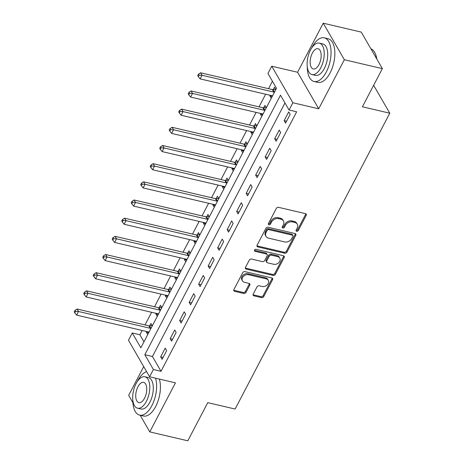 <?xml version="1.0" encoding="UTF-8"?>
<svg xmlns="http://www.w3.org/2000/svg" width="464" height="464" viewBox="0 0 464 464"><rect width="100%" height="100%" fill="white"/><g stroke="black" fill="none" stroke-linecap="round" stroke-linejoin="round"><path stroke-width="0.7" d="M296.682 231.327A1.23 0.951 150 0 0 298.248 230.573L306.176 215.406A1.757 1.357 150 0 0 306.205 214.177A1.757 1.357 150 0 0 305.428 213.631L278.562 207.344A1.757 1.357 150 0 0 276.324 208.423L268.401 223.584A1.23 0.951 150 0 0 270.489 224.071L271.515 222.111A5.632 4.344 150 0 1 278.678 218.66L280.917 219.188A5.632 4.344 150 0 1 283.405 220.934A5.632 4.344 150 0 1 283.307 224.872L282.28 226.832A1.23 0.951 150 0 0 284.368 227.319L285.395 225.359A5.632 4.344 150 0 1 292.558 221.908L294.797 222.436A5.632 4.344 150 0 1 297.285 224.182A5.632 4.344 150 0 1 297.186 228.12L296.16 230.08A1.23 0.951 150 0 0 296.682 231.327M296.061 230.324A1.23 0.951 150 0 0 297.673 229.581L305.602 214.42A1.757 1.357 150 0 0 305.776 213.765M268.302 223.828A1.23 0.951 150 0 0 269.92 223.085L270.941 221.119L271.515 222.111M282.182 227.076A1.23 0.951 150 0 0 283.794 226.333L284.821 224.373L285.395 225.359M253.24 294.072A1.757 1.357 150 0 0 253.211 295.301A1.757 1.357 150 0 0 253.988 295.846L261.522 297.61A1.757 1.357 150 0 0 263.761 296.531L272.565 279.693A1.757 1.357 150 0 0 272.6 278.464A1.757 1.357 150 0 0 271.817 277.919L244.957 271.626A1.757 1.357 150 0 0 242.718 272.704L233.914 289.542A1.757 1.357 150 0 0 233.885 290.777A1.757 1.357 150 0 0 234.662 291.322L243.762 293.451A1.757 1.357 150 0 0 246.001 292.372L249.771 285.169A1.757 1.357 150 0 0 249.8 283.939A1.757 1.357 150 0 0 249.023 283.394L244.511 282.332A4.71 3.631 150 0 1 242.428 280.877A4.71 3.631 150 0 1 243.42 276.353A4.71 3.631 150 0 1 248.501 274.7L266.185 278.841A4.71 3.631 150 0 1 268.267 280.302A4.71 3.631 150 0 1 267.276 284.826A4.71 3.631 150 0 1 262.195 286.474L259.248 285.783A1.757 1.357 150 0 0 257.01 286.862L253.24 294.072M153.398 369.518L149.594 376.785L128.476 340.251L132.275 332.978L140.836 347.791L276.498 88.293L267.937 73.48L271.736 66.213L292.859 102.747L289.06 110.014L280.494 95.207L144.832 354.705L153.398 369.518L160.996 371.293L296.658 111.795L289.06 110.014M382.365 68.631L344.358 59.734L323.234 23.2L361.247 32.097L382.365 68.631L362.419 106.795L389.783 113.204L235.12 409.045L207.756 402.636L187.804 440.8L149.791 431.903L175.444 382.835L149.594 376.785M323.234 23.2L297.586 72.262L318.704 108.796L344.358 59.734M318.704 108.796L292.859 102.747M284.728 253.234A1.757 1.357 150 0 0 286.961 252.155L295.765 235.318A1.757 1.357 150 0 0 295.8 234.082A1.757 1.357 150 0 0 295.023 233.537L268.157 227.25A1.757 1.357 150 0 0 265.918 228.329L257.114 245.166A1.757 1.357 150 0 0 257.085 246.396A1.757 1.357 150 0 0 257.862 246.941L284.728 253.234L284.154 252.242A1.757 1.357 150 0 0 286.392 251.169L295.197 234.326A1.757 1.357 150 0 0 295.371 233.67M284.165 257.503L275.361 274.346A1.757 1.357 150 0 1 273.122 275.419L246.262 269.132A1.757 1.357 150 0 1 245.485 268.586A1.757 1.357 150 0 1 245.514 267.357L249.284 260.147A1.757 1.357 150 0 1 251.523 259.069L262.415 261.621A1.757 1.357 150 0 0 264.654 260.542L267.154 255.763A1.757 1.357 150 0 0 267.183 254.533A1.757 1.357 150 0 0 266.406 253.988L255.067 251.331A1.23 0.951 150 0 1 256.111 249.336L283.417 255.728A1.757 1.357 150 0 1 284.2 256.273A1.757 1.357 150 0 1 284.165 257.503L283.597 256.517L274.792 273.354L275.361 274.346M143.707 366.601L128.673 395.369L132.936 402.746M140.169 415.251L149.791 431.903M284.977 102.956L152.436 356.485L160.996 371.293M288.724 111.905L284.159 120.628L285.586 123.099L290.151 114.376L288.724 111.905M279.224 130.077L274.659 138.8L276.092 141.271L280.65 132.547L279.224 130.077M269.723 148.248L265.159 156.971L266.591 159.442L271.15 150.719L269.723 148.248M260.223 166.425L255.664 175.148L257.091 177.613L261.65 168.89L260.223 166.425M250.722 184.597L246.164 193.32L247.59 195.785L252.149 187.062L250.722 184.597M241.222 202.768L236.663 211.491L238.09 213.956L242.649 205.239L241.222 202.768M231.722 220.939L227.163 229.663L228.59 232.133L233.148 223.41L231.722 220.939M222.221 239.111L217.662 247.834L219.089 250.305L223.648 241.582L222.221 239.111M212.721 257.282L208.162 266.005L209.589 268.476L214.148 259.753L212.721 257.282M203.22 275.454L198.662 284.177L200.088 286.648L204.647 277.924L203.22 275.454M193.72 293.631L189.161 302.348L190.588 304.819L195.147 296.096L193.72 293.631M184.22 311.802L179.661 320.525L181.088 322.99L185.646 314.267L184.22 311.802M174.719 329.974L170.16 338.697L171.587 341.162L176.146 332.439L174.719 329.974M165.219 348.145L160.66 356.868L162.087 359.333L166.646 350.616L165.219 348.145M272.42 81.235L268.523 88.688M265.628 94.227L259.022 106.859M256.128 112.398L249.522 125.031M246.628 130.57L240.021 143.202M237.127 148.741L230.521 161.379M227.627 166.912L221.021 179.551M218.126 185.084L211.52 197.722M208.626 203.255L202.02 215.893M199.126 221.427L192.519 234.065M189.625 239.604L183.019 252.236M180.125 257.775L173.519 270.408M170.624 275.947L164.018 288.585M161.124 294.118L154.518 306.756M151.624 312.289L145.017 324.928M142.123 330.461L139.879 334.759L143.956 341.823M275.819 89.593L274.45 87.22L273.215 89.587M270.228 95.3L269.891 95.944L271.26 98.316M266.319 107.764L264.95 105.392L263.714 107.758M260.727 113.471L260.391 114.115L261.76 116.487M256.818 125.935L255.449 123.563L254.214 125.93M251.227 131.648L250.891 132.286L252.259 134.659M247.324 144.107L245.949 141.74L244.714 144.101M241.727 149.82L241.39 150.458L242.759 152.83M237.823 162.278L236.449 159.912L235.213 162.272M232.226 167.991L231.89 168.635L233.259 171.001M228.323 180.45L226.948 178.083L225.713 180.45M222.726 186.163L222.389 186.806L223.758 189.173M218.822 198.627L217.448 196.255L216.212 198.621M213.225 204.334L212.889 204.978L214.258 207.35M209.322 216.798L207.947 214.426L206.712 216.792M203.725 222.505L203.389 223.149L204.757 225.521M199.822 234.97L198.447 232.597L197.212 234.964M194.225 240.677L193.888 241.321L195.257 243.693M190.321 253.141L188.947 250.769L187.711 253.135M184.724 258.848L184.388 259.492L185.762 261.864M180.821 271.312L179.452 268.94L178.211 271.307M175.224 277.025L174.887 277.663L176.262 280.036M171.32 289.484L169.952 287.117L168.71 289.478M165.723 295.197L165.387 295.835L166.762 298.207M161.82 307.655L160.451 305.289L159.21 307.649M156.223 313.368L155.887 314.012L157.261 316.378M152.32 325.832L150.951 323.46L149.71 325.827M146.723 331.54L146.386 332.183L147.761 334.55M389.783 113.204L373.653 85.301M139.879 334.759L132.275 332.978M297.586 72.262L271.736 66.213M152.436 356.485L144.832 354.705M269.891 95.944L272.217 96.489M260.391 114.115L262.717 114.66M250.891 132.286L253.216 132.832M241.39 150.458L243.716 151.003M231.89 168.635L234.216 169.174M222.389 186.806L224.715 187.352M212.889 204.978L215.215 205.523M203.389 223.149L205.714 223.694M193.888 241.321L196.214 241.866M184.388 259.492L186.714 260.037M174.887 277.663L177.213 278.209M165.387 295.835L167.713 296.38M155.887 314.012L158.212 314.551M146.386 332.183L148.712 332.729M284.159 120.628L286.584 121.197M274.659 138.8L277.083 139.368M265.159 156.971L267.583 157.54M255.664 175.148L258.083 175.711M246.164 193.32L248.582 193.882M236.663 211.491L239.082 212.06M227.163 229.663L229.581 230.231M217.662 247.834L220.081 248.402M208.162 266.005L210.581 266.574M198.662 284.177L201.08 284.745M189.161 302.348L191.58 302.917M179.661 320.525L182.079 321.088M170.16 338.697L172.579 339.259M160.66 356.868L163.079 357.437M297.285 224.182L296.711 223.196A5.632 4.344 150 0 0 294.222 221.45L294.797 222.436M284.821 224.373A5.632 4.344 150 0 1 291.984 220.922L294.222 221.45M283.405 220.934L282.831 219.948A5.632 4.344 150 0 0 280.343 218.196L280.917 219.188M270.941 221.119A5.632 4.344 150 0 1 278.104 217.674L280.343 218.196M256.94 245.821A1.757 1.357 150 0 0 257.294 245.955L284.154 252.242M292.859 236.396A1.23 0.951 150 0 0 292.332 235.155L268.755 229.634A1.23 0.951 150 0 0 267.189 230.388L266.104 232.452A5.632 4.344 150 0 0 266.005 236.391A5.632 4.344 150 0 0 268.494 238.142L284.612 241.912A5.632 4.344 150 0 0 291.775 238.467L292.859 236.396M292.877 235.532L292.308 234.546A1.23 0.951 150 0 0 291.763 234.163L292.332 235.155M266.005 236.391L265.437 235.405A5.632 4.344 150 0 1 265.536 231.466L266.614 229.396A1.23 0.951 150 0 1 268.186 228.642L291.763 234.163M245.34 268.012A1.757 1.357 150 0 0 245.688 268.146L272.554 274.433A1.757 1.357 150 0 0 274.792 273.354M267.183 254.533L266.614 253.547A1.757 1.357 150 0 0 265.837 253.002L254.492 250.345L255.067 251.331M273.719 264.271A4.71 3.631 150 0 0 278.8 262.618A4.71 3.631 150 0 0 279.792 258.094A4.71 3.631 150 0 0 277.71 256.633L271.481 255.177A1.757 1.357 150 0 0 269.242 256.256L266.742 261.035A1.757 1.357 150 0 0 266.713 262.264A1.757 1.357 150 0 0 267.49 262.81L273.719 264.271M279.792 258.094L279.224 257.108A4.71 3.631 150 0 0 277.141 255.647L277.71 256.633M266.713 262.264L266.139 261.278A1.757 1.357 150 0 1 266.174 260.049L268.673 255.264A1.757 1.357 150 0 1 270.912 254.191L277.141 255.647M283.597 256.517A1.757 1.357 150 0 0 283.771 255.861M268.267 280.302L267.693 279.316A4.71 3.631 150 0 0 265.617 277.855L266.185 278.841M242.428 280.877L241.86 279.885A4.71 3.631 150 0 1 242.846 275.367A4.71 3.631 150 0 1 247.933 273.714L265.617 277.855M233.74 290.197A1.757 1.357 150 0 0 234.088 290.331L243.194 292.465A1.757 1.357 150 0 0 245.433 291.386L249.197 284.183A1.757 1.357 150 0 0 249.377 283.527M253.066 294.727A1.757 1.357 150 0 0 253.419 294.86L260.954 296.624A1.757 1.357 150 0 0 263.192 295.545L271.997 278.707A1.757 1.357 150 0 0 272.171 278.052M275.645 89.279L272.983 89.616A1.792 1.386 -30 0 1 272.362 89.587L200.599 72.784L202.026 75.255L200.123 78.886L271.887 95.688A1.792 1.386 -30 0 1 272.403 95.926L272.478 95.99M274.526 92.069L274.41 92.081A1.792 1.386 -30 0 1 273.789 92.058L202.026 75.255L199.05 75.139L198.476 74.153L197.716 75.609L198.29 76.595L199.05 75.139M200.123 78.886L198.29 76.595M198.476 74.153L200.599 72.784M266.145 107.457L263.482 107.787A1.792 1.386 -30 0 1 262.862 107.758L191.098 90.956L192.525 93.426L190.623 97.063L262.386 113.86A1.792 1.386 -30 0 1 262.902 114.098L262.978 114.161M265.025 110.241L264.909 110.258A1.792 1.386 -30 0 1 264.289 110.229L192.525 93.426L189.55 93.31L188.976 92.324L188.216 93.78L188.79 94.766L189.55 93.31M190.623 97.063L188.79 94.766M188.976 92.324L191.098 90.956M256.644 125.628L253.982 125.959A1.792 1.386 -30 0 1 253.361 125.93L181.598 109.127L183.025 111.598L181.122 115.234L252.886 132.037A1.792 1.386 -30 0 1 253.402 132.275L253.477 132.333M255.525 128.412L255.409 128.429A1.792 1.386 -30 0 1 254.788 128.4L183.025 111.598L180.049 111.488L179.475 110.496L178.715 111.952L179.29 112.938L180.049 111.488M181.122 115.234L179.29 112.938M179.475 110.496L181.598 109.127M247.144 143.799L244.482 144.13A1.792 1.386 -30 0 1 243.861 144.101L172.098 127.304L173.524 129.769L171.622 133.406L243.385 150.208A1.792 1.386 -30 0 1 243.902 150.446L243.977 150.504M246.024 146.583L245.908 146.601A1.792 1.386 -30 0 1 245.288 146.572L173.524 129.769L170.549 129.659L169.981 128.667L169.215 130.123L169.789 131.109L170.549 129.659M171.622 133.406L169.789 131.109M169.981 128.667L172.098 127.304M237.643 161.971L234.981 162.301A1.792 1.386 -30 0 1 234.361 162.278L162.597 145.476L164.024 147.941L162.122 151.577L233.885 168.38A1.792 1.386 -30 0 1 234.401 168.618L234.477 168.676M236.524 164.761L236.408 164.772A1.792 1.386 -30 0 1 235.787 164.743L164.024 147.941L161.049 147.83L160.48 146.844L159.72 148.294L160.289 149.28L161.049 147.83M162.122 151.577L160.289 149.28M160.48 146.844L162.597 145.476M376.652 58.742A22.411 11.014 -76.8 0 0 375.353 53.812L375.562 54.317A21.878 10.753 103.2 0 1 376.814 59.027M375.353 53.812A22.411 11.014 -76.8 0 0 370.904 48.807M307.284 66.833A22.411 11.014 -76.8 0 0 314.053 81.484A22.411 11.014 -76.8 0 0 326.302 72.007A22.411 11.014 -76.8 0 0 324.272 37.839A22.411 11.014 -76.8 0 0 312.028 47.316A22.411 11.014 -76.8 0 0 311.704 47.96M314.053 81.484L317.857 82.377A22.411 11.014 -76.8 0 0 330.101 72.894A22.411 11.014 -76.8 0 0 328.077 38.727L324.272 37.839M319.348 43.129L322.845 43.947A16.136 7.934 103.2 0 1 324.301 68.55A16.136 7.934 103.2 0 1 315.485 75.377L311.988 74.553A16.136 7.934 -76.8 0 0 320.804 67.732A16.136 7.934 -76.8 0 0 319.348 43.129A16.136 7.934 -76.8 0 0 310.532 49.955A16.136 7.934 -76.8 0 0 311.988 74.553M312.359 53.116A10.399 5.11 -76.8 0 0 313.299 68.968A10.399 5.11 -76.8 0 0 318.977 64.571A10.399 5.11 -76.8 0 0 318.037 48.714A10.399 5.11 -76.8 0 0 312.359 53.116M132.861 400.478A22.411 11.014 -76.8 0 0 139.629 415.129A22.411 11.014 -76.8 0 0 151.879 405.646A22.411 11.014 -76.8 0 0 155.544 378.177M146.63 371.652A22.411 11.014 -76.8 0 0 137.605 380.961A22.411 11.014 -76.8 0 0 137.28 381.599M139.629 415.129L143.434 416.017A22.411 11.014 -76.8 0 0 155.678 406.534A22.411 11.014 -76.8 0 0 159.343 379.065M144.925 376.774L148.422 377.592A16.136 7.934 103.2 0 1 149.878 402.189A16.136 7.934 103.2 0 1 141.062 409.016L137.564 408.198A16.136 7.934 -76.8 0 0 146.38 401.372A16.136 7.934 -76.8 0 0 144.925 376.774A16.136 7.934 -76.8 0 0 136.109 383.595A16.136 7.934 -76.8 0 0 137.564 408.198M137.936 386.756A10.399 5.11 -76.8 0 0 138.875 402.613A10.399 5.11 -76.8 0 0 144.553 398.211A10.399 5.11 -76.8 0 0 143.614 382.359A10.399 5.11 -76.8 0 0 137.936 386.756M228.143 180.142L225.481 180.479A1.792 1.386 -30 0 1 224.86 180.45L153.097 163.647L154.524 166.112L152.621 169.749L224.385 186.551A1.792 1.386 -30 0 1 224.901 186.789L224.976 186.847M227.024 182.932L226.908 182.944A1.792 1.386 -30 0 1 226.287 182.915L154.524 166.112L151.548 166.002L150.98 165.016L150.22 166.466L150.788 167.458L151.548 166.002M152.621 169.749L150.788 167.458M150.98 165.016L153.097 163.647M218.643 198.314L215.98 198.65A1.792 1.386 -30 0 1 215.36 198.621L143.596 181.818L145.023 184.289L143.121 187.92L214.884 204.723A1.792 1.386 -30 0 1 215.4 204.96L215.476 205.018M217.523 201.103L217.407 201.115A1.792 1.386 -30 0 1 216.787 201.086L145.023 184.289L142.048 184.173L141.479 183.187L140.72 184.637L141.288 185.629L142.048 184.173M143.121 187.92L141.288 185.629M141.479 183.187L143.596 181.818M209.142 216.485L206.48 216.821A1.792 1.386 -30 0 1 205.859 216.792L134.096 199.99L135.523 202.461L133.62 206.091L205.384 222.894A1.792 1.386 -30 0 1 205.9 223.132L205.975 223.196M208.023 219.275L207.907 219.286A1.792 1.386 -30 0 1 207.286 219.263L135.523 202.461L132.547 202.345L131.979 201.359L131.219 202.814L131.788 203.8L132.547 202.345M133.62 206.091L131.788 203.8M131.979 201.359L134.096 199.99M199.642 234.656L196.98 234.993A1.792 1.386 -30 0 1 196.359 234.964L124.596 218.161L126.022 220.632L124.12 224.263L195.889 241.065A1.792 1.386 -30 0 1 196.4 241.303L196.475 241.367M198.522 237.446L198.406 237.464A1.792 1.386 -30 0 1 197.786 237.435L126.022 220.632L123.047 220.516L122.479 219.53L121.719 220.986L122.287 221.972L123.047 220.516M124.12 224.263L122.287 221.972M122.479 219.53L124.596 218.161M190.141 252.834L187.479 253.164A1.792 1.386 -30 0 1 186.859 253.135L115.095 236.333L116.522 238.803L114.62 242.44L186.389 259.243A1.792 1.386 -30 0 1 186.899 259.48L186.975 259.538M189.022 255.618L188.906 255.635A1.792 1.386 -30 0 1 188.285 255.606L116.522 238.803L113.547 238.687L112.978 237.701L112.218 239.157L112.787 240.143L113.547 238.687M114.62 242.44L112.787 240.143M112.978 237.701L115.095 236.333M180.641 271.005L177.979 271.336A1.792 1.386 -30 0 1 177.358 271.307L105.595 254.504L107.022 256.975L105.119 260.611L176.888 277.414A1.792 1.386 -30 0 1 177.399 277.652L177.474 277.71M179.522 273.789L179.411 273.806A1.792 1.386 -30 0 1 178.785 273.777L107.022 256.975L104.046 256.865L103.478 255.873L102.718 257.329L103.286 258.315L104.046 256.865M105.119 260.611L103.286 258.315M103.478 255.873L105.595 254.504M171.141 289.176L168.478 289.507A1.792 1.386 -30 0 1 167.858 289.484L96.094 272.681L97.521 275.146L95.625 278.783L167.388 295.585A1.792 1.386 -30 0 1 167.898 295.823L167.974 295.881M170.027 291.96L169.911 291.978A1.792 1.386 -30 0 1 169.285 291.949L97.521 275.146L94.546 275.036L93.977 274.05L93.218 275.5L93.786 276.486L94.546 275.036M95.625 278.783L93.786 276.486M93.977 274.05L96.094 272.681M161.64 307.348L158.984 307.678A1.792 1.386 -30 0 1 158.357 307.655L86.594 290.853L88.021 293.318L86.124 296.954L157.888 313.757A1.792 1.386 -30 0 1 158.398 313.995L158.473 314.053M160.527 310.138L160.411 310.149A1.792 1.386 -30 0 1 159.784 310.12L88.021 293.318L85.045 293.207L84.477 292.221L83.717 293.671L84.286 294.663L85.045 293.207M86.124 296.954L84.286 294.663M84.477 292.221L86.594 290.853M152.14 325.519L149.483 325.856A1.792 1.386 -30 0 1 148.857 325.827L77.094 309.024L78.52 311.495L76.624 315.126L148.387 331.928A1.792 1.386 -30 0 1 148.898 332.166L148.973 332.224M151.026 328.309L150.91 328.321A1.792 1.386 -30 0 1 150.284 328.292L78.52 311.495L75.545 311.379L74.977 310.393L74.217 311.843L74.785 312.835L75.545 311.379M76.624 315.126L74.785 312.835M74.977 310.393L77.094 309.024M297.673 229.581L298.248 230.573M269.92 223.085L270.489 224.071M283.794 226.333L284.368 227.319M291.984 220.922L292.558 221.908M278.104 217.674L278.678 218.66M305.602 214.42L306.176 215.406M257.294 245.955L257.862 246.941M295.197 234.326L295.765 235.318M286.392 251.169L286.961 252.155M268.186 228.642L268.755 229.634M266.614 229.396L267.189 230.388M265.536 231.466L266.104 232.452M272.554 274.433L273.122 275.419M245.688 268.146L246.262 269.132M265.837 253.002L266.406 253.988M270.912 254.191L271.481 255.177M268.673 255.264L269.242 256.256M266.174 260.049L266.742 261.035M247.933 273.714L248.501 274.7M249.197 284.183L249.771 285.169M245.433 291.386L246.001 292.372M243.194 292.465L243.762 293.451M234.088 290.331L234.662 291.322M271.997 278.707L272.565 279.693M263.192 295.545L263.761 296.531M260.954 296.624L261.522 297.61M253.419 294.86L253.988 295.846M272.983 89.616L274.41 92.081M272.362 89.587L273.789 92.058M263.482 107.787L264.909 110.258M262.862 107.758L264.289 110.229M253.982 125.959L255.409 128.429M253.361 125.93L254.788 128.4M244.482 144.13L245.908 146.601M243.861 144.101L245.288 146.572M234.981 162.301L236.408 164.772M234.361 162.278L235.787 164.743M225.481 180.479L226.908 182.944M224.86 180.45L226.287 182.915M215.98 198.65L217.407 201.115M215.36 198.621L216.787 201.086M206.48 216.821L207.907 219.286M205.859 216.792L207.286 219.263M196.98 234.993L198.406 237.464M196.359 234.964L197.786 237.435M187.479 253.164L188.906 255.635M186.859 253.135L188.285 255.606M177.979 271.336L179.411 273.806M177.358 271.307L178.785 273.777M168.478 289.507L169.911 291.978M167.858 289.484L169.285 291.949M158.984 307.678L160.411 310.149M158.357 307.655L159.784 310.12M149.483 325.856L150.91 328.321M148.857 325.827L150.284 328.292"/></g></svg>
